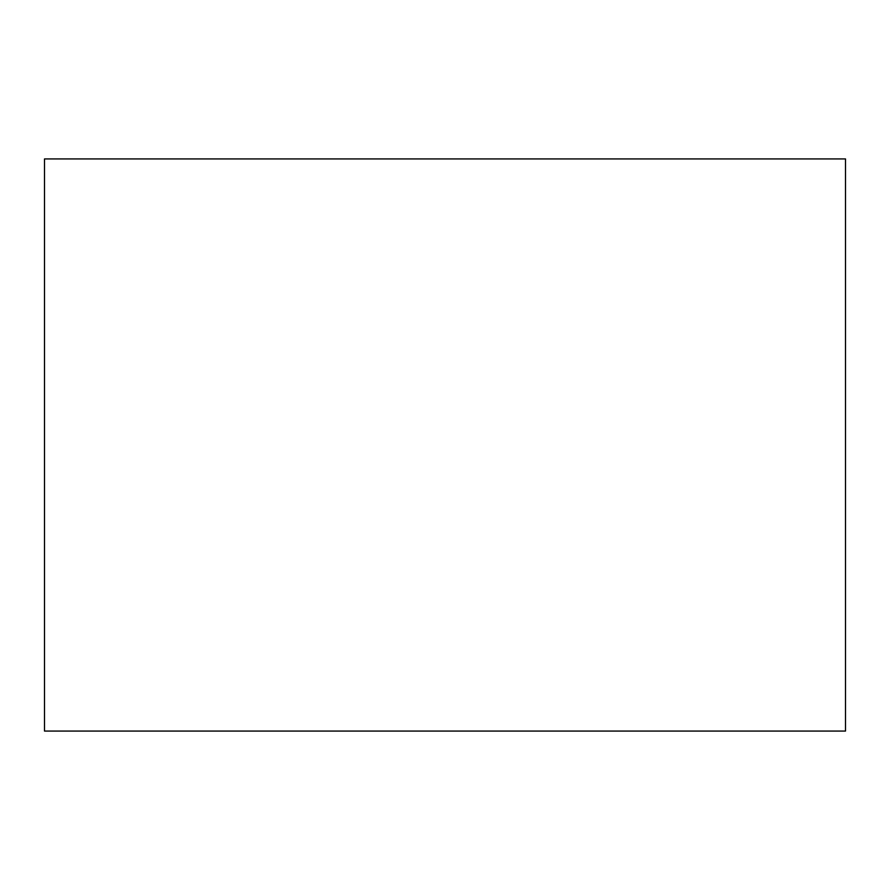 <?xml version="1.0" encoding="UTF-8"?>
<svg xmlns="http://www.w3.org/2000/svg" width="890" height="890" viewBox="0 0 890 890"><rect width="100%" height="100%" fill="white"/><g stroke="black" fill="none" stroke-linecap="round" stroke-linejoin="round"><path stroke-width="1.33" d="M44.5 158.932L44.5 731.068L845.5 731.068L845.5 158.932L44.5 158.932"/></g></svg>
